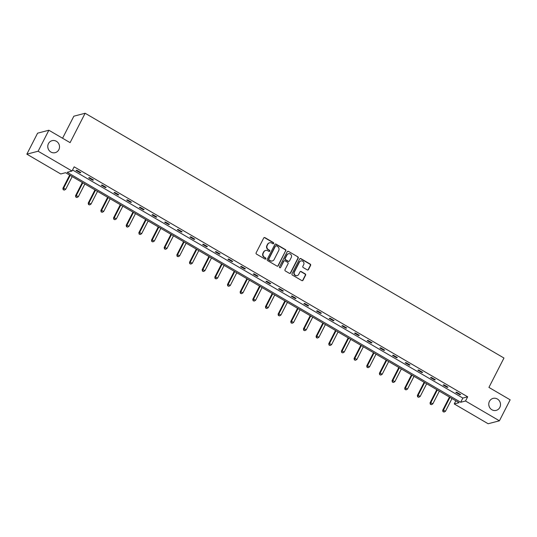 <?xml version="1.0" encoding="UTF-8"?>
<svg xmlns="http://www.w3.org/2000/svg" width="537" height="537" viewBox="0 0 537 537"><rect width="100%" height="100%" fill="white"/><g stroke="black" fill="none" stroke-linecap="round" stroke-linejoin="round"><path stroke-width="0.81" d="M489.442 401.347A6.189 5.853 75.4 0 0 490.053 408.113A6.189 5.853 75.4 0 0 496.195 410.375A6.189 5.853 75.4 0 0 499.826 407.415A6.189 5.853 75.4 0 0 499.215 400.656A6.189 5.853 75.4 0 0 493.073 398.394A6.189 5.853 75.4 0 0 489.442 401.347M48.451 143.627A6.189 5.853 75.4 0 0 49.062 150.394A6.189 5.853 75.4 0 0 55.204 152.656A6.189 5.853 75.4 0 0 58.835 149.695A6.189 5.853 75.4 0 0 58.224 142.929A6.189 5.853 75.4 0 0 52.082 140.667A6.189 5.853 75.4 0 0 48.451 143.627M273.669 243.476A0.665 0.631 75.4 0 0 273.407 242.576L264.942 237.629A0.946 0.899 75.4 0 0 263.727 237.992L256.136 252.82A0.946 0.899 75.4 0 0 256.511 254.108L264.976 259.056A0.665 0.631 75.4 0 0 265.828 258.807A0.665 0.631 75.4 0 0 265.56 257.901L264.466 257.263A3.041 2.873 75.4 0 1 263.271 253.135L263.902 251.9A3.041 2.873 75.4 0 1 267.802 250.752L268.896 251.397A0.665 0.631 75.4 0 0 269.749 251.141A0.665 0.631 75.4 0 0 269.487 250.242L268.393 249.598A3.041 2.873 75.4 0 1 267.191 245.476L267.822 244.234A3.041 2.873 75.4 0 1 271.722 243.086L272.816 243.731A0.665 0.631 75.4 0 0 273.669 243.476M273.118 243.818A0.665 0.631 75.4 0 0 273.105 242.657L264.64 237.71A0.946 0.899 75.4 0 0 264.13 237.589M265.278 259.143A0.665 0.631 75.4 0 0 265.258 257.982L264.466 257.263M269.198 251.477A0.665 0.631 75.4 0 0 269.178 250.323L268.393 249.598M307.258 269.903A0.946 0.899 75.4 0 0 308.473 269.547L310.601 265.385A0.946 0.899 75.4 0 0 310.232 264.097L300.827 258.599A0.946 0.899 75.4 0 0 299.612 258.962L292.021 273.796A0.946 0.899 75.4 0 0 292.397 275.085L301.794 280.576A0.946 0.899 75.4 0 0 303.016 280.22L305.587 275.192A0.946 0.899 75.4 0 0 305.211 273.904L301.19 271.554A0.946 0.899 75.4 0 0 299.968 271.91L298.693 274.4A2.537 2.403 75.4 0 1 294.685 274.689A2.537 2.403 75.4 0 1 294.43 271.91L299.431 262.143A2.537 2.403 75.4 0 1 303.439 261.861A2.537 2.403 75.4 0 1 303.694 264.64L302.861 266.265A0.946 0.899 75.4 0 0 303.23 267.554L307.258 269.903M26.85 154.166L37.59 133.176L48.867 130.236L70.092 142.641L85.128 113.253L503.968 358.031L488.925 387.412L510.15 399.817L499.41 420.807L488.133 423.747L454.248 403.945L459.081 402.683L65.561 172.706L60.735 173.968L26.85 154.166L38.127 151.226L72.012 171.028L67.179 172.29L460.699 402.26L465.525 401.005L499.41 420.807M48.867 130.236L38.127 151.226M72.549 169.974L462.847 398.065L467.673 396.809L74.16 166.832L72.012 171.028M467.673 396.809L465.525 401.005M285.832 250.907A0.946 0.899 75.4 0 0 285.456 249.618L276.058 244.127A0.946 0.899 75.4 0 0 274.837 244.483L267.245 259.317A0.946 0.899 75.4 0 0 267.621 260.606L277.018 266.097A0.946 0.899 75.4 0 0 278.24 265.741L285.523 250.987A0.946 0.899 75.4 0 0 285.147 249.698L275.75 244.201A0.946 0.899 75.4 0 0 275.246 244.08M288.443 251.363L297.84 256.854A0.946 0.899 75.4 0 1 298.216 258.143L290.624 272.977A0.946 0.899 75.4 0 1 289.409 273.34L285.382 270.984A0.946 0.899 75.4 0 1 285.013 269.695L288.087 263.68A0.946 0.899 75.4 0 0 287.711 262.392L285.046 260.834A0.946 0.899 75.4 0 0 283.825 261.19L280.623 267.453A0.665 0.631 75.4 0 1 279.576 267.527A0.665 0.631 75.4 0 1 279.508 266.802L287.221 251.719A0.946 0.899 75.4 0 1 288.443 251.363L297.84 256.854M85.128 113.253L73.851 116.193L62.567 138.244M489.147 406.428A6.189 5.853 75.4 0 0 488.845 405.274M48.155 148.709A6.189 5.853 75.4 0 0 47.853 147.554M455.859 400.803L454.248 403.945M462.847 398.065L460.699 402.26M459.873 394.762L455.819 392.386L456.578 392.191L460.639 394.561L459.873 394.762L460.128 394.265M447.214 387.358L443.159 384.989L443.918 384.787L447.979 387.164L447.214 387.358L447.469 386.862M434.554 379.961L430.499 377.592L431.258 377.39L435.319 379.76L434.554 379.961L434.809 379.464M421.894 372.564L417.84 370.194L418.598 369.993L422.659 372.363L421.894 372.564L422.149 372.067M409.234 365.167L405.18 362.79L405.938 362.596L409.999 364.965L409.234 365.167L409.489 364.67M396.575 357.763L392.52 355.393L393.279 355.199L397.34 357.568L396.575 357.763L396.83 357.273M383.915 350.366L379.854 347.996L380.619 347.795L384.673 350.171L383.915 350.366L384.17 349.869M371.255 342.968L367.194 340.599L367.959 340.398L372.013 342.767L371.255 342.968L371.51 342.472M358.595 335.571L354.534 333.195L355.299 333L359.354 335.37L358.595 335.571L358.85 335.075M345.935 328.167L341.874 325.798L342.64 325.603L346.694 327.973L345.935 328.167L346.19 327.677M333.276 320.77L329.215 318.401L329.98 318.199L334.034 320.576L333.276 320.77L333.531 320.274M320.616 313.373L316.555 311.004L317.32 310.802L321.374 313.172L320.616 313.373L320.871 312.876M307.956 305.976L303.895 303.606L304.66 303.405L308.715 305.775L307.956 305.976L308.204 305.479M295.296 298.579L291.235 296.202L292 296.008L296.055 298.377L295.296 298.579L295.545 298.082M282.637 291.175L278.575 288.805L279.341 288.611L283.395 290.98L282.637 291.175L282.885 290.685M269.977 283.778L265.916 281.408L266.681 281.207L270.735 283.583L269.977 283.778L270.225 283.281M257.317 276.38L253.256 274.011L254.021 273.81L258.075 276.179L257.317 276.38L257.565 275.884M244.65 268.983L240.596 266.607L241.361 266.412L245.416 268.782L244.65 268.983L244.906 268.487M231.991 261.579L227.936 259.21L228.695 259.015L232.756 261.385L231.991 261.579L232.246 261.089M219.331 254.182L215.277 251.813L216.035 251.611L220.096 253.988L219.331 254.182L219.586 253.686M206.671 246.785L202.617 244.416L203.375 244.214L207.436 246.584L206.671 246.785L206.926 246.288M194.011 239.388L189.957 237.018L190.716 236.817L194.777 239.187L194.011 239.388L194.266 238.891M181.352 231.991L177.297 229.614L178.056 229.42L182.117 231.789L181.352 231.991L181.607 231.494M168.692 224.587L164.637 222.217L165.396 222.016L169.457 224.392L168.692 224.587L168.947 224.09M156.032 217.19L151.978 214.82L152.736 214.619L156.797 216.995L156.032 217.19L156.287 216.693M143.372 209.792L139.318 207.423L140.076 207.222L144.138 209.591L143.372 209.792L143.627 209.296M130.713 202.395L126.658 200.019L127.417 199.824L131.478 202.194L130.713 202.395L130.968 201.899M118.053 194.991L113.998 192.622L114.757 192.427L118.818 194.797L118.053 194.991L118.308 194.501M105.393 187.594L101.332 185.225L102.097 185.023L106.158 187.4L105.393 187.594L105.648 187.098M92.733 180.197L88.672 177.828L89.437 177.626L93.492 179.996L92.733 180.197L92.988 179.7M80.073 172.8L76.012 170.424L76.778 170.229L80.832 172.599L80.073 172.8L80.328 172.303M269.453 242.831A3.041 2.873 75.4 0 0 267.52 244.315L267.822 244.234M268.084 249.678A3.041 2.873 75.4 0 1 266.882 245.55L267.52 244.315M265.533 250.497A3.041 2.873 75.4 0 0 263.593 251.981L263.902 251.9M264.164 257.344A3.041 2.873 75.4 0 1 262.962 253.216L263.593 251.981M277.528 266.218A0.946 0.899 75.4 0 0 277.938 265.822L285.523 250.987M276.34 245.792A0.665 0.631 75.4 0 0 275.488 246.04L268.822 259.062A0.665 0.631 75.4 0 0 269.091 259.962L270.245 260.64A3.041 2.873 75.4 0 0 274.138 259.492L278.696 250.591A3.041 2.873 75.4 0 0 277.495 246.463L276.34 245.792M275.729 245.785A0.665 0.631 75.4 0 0 275.186 246.121L275.488 246.04M272.205 260.975A3.041 2.873 75.4 0 1 269.936 260.72L268.782 260.042A0.665 0.631 75.4 0 1 268.52 259.143L275.186 246.121M289.913 273.461A0.946 0.899 75.4 0 0 290.322 273.058L297.914 258.223A0.946 0.899 75.4 0 0 297.538 256.934M284.234 260.794A0.946 0.899 75.4 0 0 283.523 261.271L280.623 267.453M291.282 257.438A2.537 2.403 75.4 0 0 288.51 253.733A2.537 2.403 75.4 0 0 287.02 254.947L285.261 258.391A0.946 0.899 75.4 0 0 285.637 259.68L288.302 261.237A0.946 0.899 75.4 0 0 289.524 260.881L291.282 257.438M288.362 253.779A2.537 2.403 75.4 0 0 286.718 255.028L287.02 254.947M288.812 261.358A0.946 0.899 75.4 0 1 288 261.318L285.328 259.76A0.946 0.899 75.4 0 1 284.959 258.472L286.718 255.028M288.134 251.444A0.946 0.899 75.4 0 0 287.631 251.323M300.767 260.975A2.537 2.403 75.4 0 0 299.122 262.224L299.431 262.143M297.048 275.649A2.537 2.403 75.4 0 1 294.128 271.99L299.122 262.224M302.297 280.697A0.946 0.899 75.4 0 0 302.707 280.301L305.278 275.273A0.946 0.899 75.4 0 0 304.909 273.984L300.881 271.628A0.946 0.899 75.4 0 0 300.378 271.507M307.761 270.024A0.946 0.899 75.4 0 0 308.171 269.628L310.299 265.466A0.946 0.899 75.4 0 0 309.923 264.177L300.525 258.68A0.946 0.899 75.4 0 0 300.022 258.559M69.656 175.102L62.889 188.326L63.655 188.125L65.682 189.313L72.193 176.586M70.166 175.398L63.655 188.125L63.171 189.709L64.286 190.105L63.473 189.635M65.682 189.313L64.286 190.105M63.171 189.709L62.889 188.326M82.315 182.499L75.549 195.723L76.314 195.522L78.342 196.71L84.853 183.983M82.826 182.795L76.314 195.522L75.831 197.113L76.945 197.509L76.133 197.032M78.342 196.71L76.945 197.509M75.831 197.113L75.549 195.723M94.975 189.897L88.209 203.12L88.974 202.926L91.001 204.107L97.512 191.38M95.485 190.192L88.974 202.926L88.491 204.51L89.605 204.906L88.793 204.429M91.001 204.107L89.605 204.906M88.491 204.51L88.209 203.12M107.635 197.294L100.869 210.517L101.634 210.323L103.661 211.504L110.172 198.777M108.145 197.596L101.634 210.323L101.151 211.907L102.265 212.303L101.453 211.826M103.661 211.504L102.265 212.303M101.151 211.907L100.869 210.517M120.295 204.698L113.529 217.921L114.294 217.72L116.321 218.908L122.832 206.181M120.805 204.993L114.294 217.72L113.81 219.304L114.925 219.7L114.112 219.23M116.321 218.908L114.925 219.7M113.81 219.304L113.529 217.921M132.961 212.095L126.188 225.318L126.954 225.117L128.981 226.305L135.492 213.578M133.465 212.39L126.954 225.117L126.47 226.708L127.584 227.097L126.772 226.627M128.981 226.305L127.584 227.097M126.47 226.708L126.188 225.318M145.621 219.492L138.848 232.716L139.613 232.521L141.64 233.702L148.158 220.976M146.124 219.787L139.613 232.521L139.13 234.105L140.244 234.501L139.432 234.025M141.64 233.702L140.244 234.501M139.13 234.105L138.848 232.716M158.281 226.889L151.508 240.113L152.273 239.918L154.3 241.1L160.818 228.373M158.784 227.191L152.273 239.918L151.79 241.502L152.904 241.898L152.092 241.422M154.3 241.1L152.904 241.898M151.79 241.502L151.508 240.113M170.941 234.293L164.174 247.517L164.933 247.315L166.96 248.503L173.478 235.77M171.444 234.588L164.933 247.315L164.45 248.9L165.564 249.296L164.752 248.819M166.96 248.503L165.564 249.296M164.45 248.9L164.174 247.517M183.6 241.69L176.834 254.914L177.593 254.713L179.62 255.901L186.138 243.174M184.104 241.986L177.593 254.713L177.109 256.303L178.224 256.693L177.418 256.223M179.62 255.901L178.224 256.693M177.109 256.303L176.834 254.914M196.26 249.087L189.494 262.311L190.252 262.11L192.28 263.298L198.797 250.571M196.764 249.383L190.252 262.11L189.769 263.701L190.883 264.097L190.078 263.62M192.28 263.298L190.883 264.097M189.769 263.701L189.494 262.311M208.92 256.485L202.154 269.708L202.912 269.514L204.939 270.695L211.457 257.968M209.43 256.78L202.912 269.514L202.429 271.098L203.55 271.494L202.738 271.017M204.939 270.695L203.55 271.494M202.429 271.098L202.154 269.708M221.58 263.882L214.813 277.105L215.572 276.911L217.599 278.099L224.117 265.365M222.09 264.184L215.572 276.911L215.089 278.495L216.21 278.891L215.397 278.414M217.599 278.099L216.21 278.891M215.089 278.495L214.813 277.105M234.239 271.286L227.473 284.509L228.232 284.308L230.266 285.496L236.777 272.769M234.75 271.581L228.232 284.308L227.748 285.892L228.869 286.288L228.057 285.818M230.266 285.496L228.869 286.288M227.748 285.892L227.473 284.509M246.899 278.683L240.133 291.906L240.891 291.705L242.925 292.893L249.437 280.166M247.409 278.978L240.891 291.705L240.408 293.296L241.529 293.685L240.717 293.215M242.925 292.893L241.529 293.685M240.408 293.296L240.133 291.906M259.559 286.08L252.793 299.304L253.551 299.109L255.585 300.29L262.096 287.563M260.069 286.375L253.551 299.109L253.068 300.693L254.189 301.089L253.377 300.613M255.585 300.29L254.189 301.089M253.068 300.693L252.793 299.304M272.219 293.477L265.453 306.701L266.211 306.506L268.245 307.688L274.756 294.961M272.729 293.779L266.211 306.506L265.728 308.09L266.849 308.486L266.037 308.01M268.245 307.688L266.849 308.486M265.728 308.09L265.453 306.701M284.878 300.881L278.112 314.105L278.871 313.903L280.905 315.091L287.416 302.358M285.389 301.176L278.871 313.903L278.388 315.488L279.508 315.884L278.696 315.407M280.905 315.091L279.508 315.884M278.388 315.488L278.112 314.105M297.538 308.278L290.772 321.502L291.537 321.301L293.564 322.489L300.076 309.762M298.048 308.574L291.537 321.301L291.054 322.891L292.168 323.281L291.356 322.811M293.564 322.489L292.168 323.281M291.054 322.891L290.772 321.502M310.198 315.675L303.432 328.899L304.197 328.698L306.224 329.886L312.735 317.159M310.708 315.971L304.197 328.698L303.714 330.289L304.828 330.685L304.016 330.208M306.224 329.886L304.828 330.685M303.714 330.289L303.432 328.899M322.858 323.073L316.092 336.296L316.857 336.102L318.884 337.283L325.395 324.556M323.368 323.375L316.857 336.102L316.374 337.686L317.488 338.082L316.676 337.605M318.884 337.283L317.488 338.082M316.374 337.686L316.092 336.296M335.518 330.47L328.751 343.693L329.517 343.499L331.544 344.687L338.055 331.953M336.028 330.772L329.517 343.499L329.033 345.083L330.148 345.479L329.335 345.002M331.544 344.687L330.148 345.479M329.033 345.083L328.751 343.693M348.177 337.874L341.411 351.097L342.176 350.896L344.204 352.084L350.715 339.357M348.688 338.169L342.176 350.896L341.693 352.48L342.807 352.876L341.995 352.406M344.204 352.084L342.807 352.876M341.693 352.48L341.411 351.097M360.837 345.271L354.071 358.494L354.836 358.293L356.863 359.481L363.374 346.754M361.347 345.566L354.836 358.293L354.353 359.884L355.467 360.273L354.655 359.803M356.863 359.481L355.467 360.273M354.353 359.884L354.071 358.494M373.497 352.668L366.731 365.892L367.496 365.697L369.523 366.878L376.034 354.151M374.007 352.963L367.496 365.697L367.013 367.281L368.127 367.677L367.315 367.201M369.523 366.878L368.127 367.677M367.013 367.281L366.731 365.892M386.157 360.065L379.391 373.289L380.156 373.094L382.183 374.276L388.694 361.549M386.667 360.367L380.156 373.094L379.672 374.678L380.787 375.074L379.974 374.598M382.183 374.276L380.787 375.074M379.672 374.678L379.391 373.289M398.816 367.469L392.05 380.693L392.816 380.491L394.843 381.679L401.354 368.953M399.327 367.764L392.816 380.491L392.332 382.076L393.446 382.472L392.634 382.002M394.843 381.679L393.446 382.472M392.332 382.076L392.05 380.693M411.476 374.866L404.71 388.09L405.475 387.889L407.502 389.077L414.014 376.35M411.986 375.162L405.475 387.889L404.992 389.479L406.106 389.869L405.294 389.399M407.502 389.077L406.106 389.869M404.992 389.479L404.71 388.09M424.143 382.263L417.37 395.487L418.135 395.286L420.162 396.474L426.68 383.747M424.646 382.559L418.135 395.286L417.652 396.877L418.766 397.273L417.954 396.796M420.162 396.474L418.766 397.273M417.652 396.877L417.37 395.487M436.803 389.661L430.03 402.884L430.795 402.69L432.822 403.871L439.34 391.144M437.306 389.963L430.795 402.69L430.312 404.274L431.426 404.67L430.614 404.193M432.822 403.871L431.426 404.67M430.312 404.274L430.03 402.884M449.462 397.065L442.696 410.288L443.455 410.087L445.482 411.275L452 398.541M449.966 397.36L443.455 410.087L442.971 411.671L444.086 412.067L443.273 411.59M445.482 411.275L444.086 412.067M442.971 411.671L442.696 410.288"/></g></svg>

